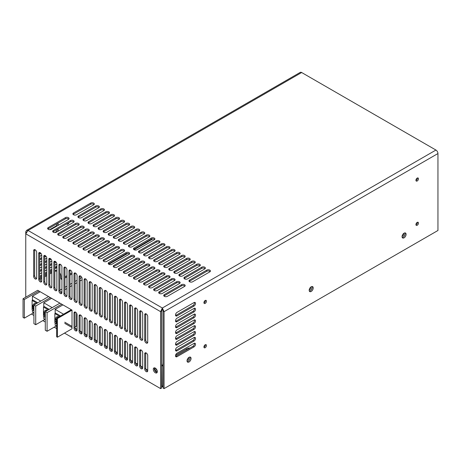 <?xml version="1.0" encoding="UTF-8"?>
<svg xmlns="http://www.w3.org/2000/svg" width="461" height="461" viewBox="0 0 461 461"><rect width="100%" height="100%" fill="white"/><g stroke="black" fill="none" stroke-linecap="round" stroke-linejoin="round"><path stroke-width="0.69" d="M188.774 357.494A1.786 1.031 -60 0 1 187.61 360.185A1.786 1.031 -60 0 1 187.062 360.358M403.807 233.347A1.786 1.031 -60 0 1 402.643 236.038A1.786 1.031 -60 0 1 402.096 236.211M310.927 286.973A1.786 1.031 -60 0 1 309.763 289.664A1.786 1.031 -60 0 1 309.216 289.831M155.484 368.23A1.786 1.031 -120 0 0 155.42 368.258A1.786 1.031 -120 0 0 155.144 369.687A1.786 1.031 -120 0 0 156.314 371.261A1.786 1.031 -120 0 0 157.201 371.353A1.786 1.031 -120 0 0 157.299 371.278M157.149 370.563A1.786 1.031 60 0 1 156.077 368.737M137.632 363.573A1.786 1.031 0 0 0 136.479 363.602M39.709 278.588L41.726 277.424M44.757 275.672L46.774 274.508M49.805 272.756L51.822 271.592M39.911 279.637L41.726 278.588M44.757 276.836L46.774 275.672M49.805 273.926L51.822 272.756M190.001 348.02A11.421 6.592 120 0 0 186.094 349.115L175.601 355.172M163.056 362.415L162.871 365.435L161.627 364.714M161.863 366.017L162.871 365.435L162.871 385.834L161.863 386.416C161.31 387.378 161.31 387.378 161.863 386.416L161.627 365.878M161.955 386.468A2.858 1.648 -120 0 0 163.056 386.658M56.87 270.722A11.421 6.592 120 0 0 54.853 270.526M61.918 278.588A2.858 1.648 -60 0 1 61.088 278.859M72.014 272.756L69.997 273.926M66.966 275.672L64.949 276.836M54.853 271.304A11.421 6.592 -60 0 1 56.87 271.091M59.901 272.906A11.421 6.592 -60 0 1 60.91 276.836L60.91 278.006A2.858 1.648 120 0 0 61.497 279.314A2.858 1.648 120 0 0 61.918 279.441M64.949 278.006L66.966 276.836M69.997 275.09L72.014 273.926M64.753 323.357L72.014 327.546M76.174 329.949L76.935 330.393M81.222 332.865L81.983 333.303M86.27 335.781L87.031 336.219M91.318 338.691L92.079 339.135M96.366 341.607L97.127 342.045M101.414 344.523L102.175 344.961M106.462 347.438L107.223 347.876M111.51 350.348L112.271 350.792M116.558 353.264L117.319 353.702M121.606 356.18L122.367 356.618M126.654 359.096L127.415 359.534M131.702 362.006L132.463 362.45M136.75 364.922L137.511 365.36M141.798 367.838L142.558 368.276M146.846 370.753L147.606 371.191M147.727 370.097L145.78 368.973M142.68 367.181L140.732 366.057M137.632 364.271L135.684 363.141M132.589 361.355L130.636 360.231M127.541 358.439L125.588 357.315M122.493 355.523L120.54 354.4M117.446 352.613L115.492 351.484M112.398 349.697L110.444 348.574M107.35 346.781L105.402 345.658M102.302 343.866L100.354 342.742M97.254 340.956L95.306 339.826M92.206 338.04L90.258 336.916M87.158 335.124L85.21 334M82.11 332.208L80.162 331.084M77.062 329.298L75.114 328.169M72.014 326.382L64.753 322.193M36.056 303.799A4.443 2.564 -120 0 0 34.126 303.724L33.618 304.018A4.443 2.564 60 0 1 35.555 304.087M33.924 306.968L32.351 306.035L32.356 307.47L32.869 308.276A1.199 0.692 -120 0 0 32.875 308.282L33.924 308.882M33.924 305.695A3.014 1.74 -120 0 0 32.869 306.358A1.199 0.692 -120 0 0 32.869 306.358A1.199 0.692 -120 0 0 33.711 307.614A1.199 0.692 -120 0 0 33.889 307.694L32.875 308.282M47.437 310.362A4.443 2.564 -120 0 0 45.501 310.293L44.999 310.587A4.443 2.564 60 0 1 46.93 310.656M45.299 313.538L44.417 313.025A1.199 0.692 -120 0 0 44.25 312.91L44.239 312.904C43.438 312.754 43.438 313.405 44.239 314.863L44.25 314.869A1.199 0.692 -120 0 0 44.417 314.944L45.299 315.451M44.239 312.904L43.778 312.765M45.299 314.437L44.417 314.944M44.417 313.031A1.199 0.692 -120 0 0 45.247 314.281A1.199 0.692 -120 0 0 45.299 314.304M58.812 316.932A4.443 2.564 -120 0 0 56.882 316.863L56.375 317.156A4.443 2.564 60 0 1 58.311 317.226M56.68 320.107L55.96 319.692A1.199 0.692 -120 0 0 55.781 319.565A1.199 0.692 -120 0 0 55.625 319.49L55.245 319.473M56.68 318.833A3.014 1.74 -120 0 0 55.625 319.49C54.888 319.519 54.888 320.165 55.625 321.415A1.199 0.692 -120 0 0 55.781 321.524A1.199 0.692 -120 0 0 55.96 321.605L56.68 322.02M56.68 321.19L55.96 321.605M55.96 319.692A1.199 0.692 -120 0 0 56.68 320.868M40.182 291.738L32.408 296.227L32.408 300.295M40.787 301.068L32.408 296.227M51.557 298.307L43.783 302.796L43.783 306.865M52.168 307.637L43.783 302.796M62.938 304.877L55.164 309.366L55.164 313.434M63.543 314.206L55.164 309.366M33.924 312.956L32.408 312.08L32.408 309.959M37.767 302.808L32.915 300.007L32.103 300.474L32.103 309.786L33.924 310.835M45.299 319.525L43.783 318.649L43.783 316.528M49.148 309.377L44.291 306.577L43.484 307.043L43.484 316.35L45.299 317.399M56.68 326.094L55.164 325.218L55.164 323.098M60.524 315.946L55.672 313.146L54.859 313.607L54.859 322.919L56.68 323.968M75.039 327.022L76.555 326.146L76.555 313.186M57.377 337.222L57.377 318.568L56.68 318.165L56.68 336.818L57.377 337.222L72.014 328.768L72.014 310.12L37.687 290.303L23.05 298.751L24.329 299.494L24.329 318.142L33.618 312.783M56.375 325.921L47.085 331.28L45.299 330.249L45.299 311.596L47.085 312.627L47.085 331.28M44.999 319.352L35.71 324.711L33.924 323.68L33.924 305.032L35.71 306.064L35.71 324.711M23.05 298.751L23.05 317.404L24.329 318.142M59.717 316.413L54.859 313.607M48.342 309.844L43.484 307.043M36.961 303.275L32.103 300.474M57.377 318.568L72.014 310.12M38.972 291.041L24.329 299.494M48.561 296.579L33.924 305.032M50.347 297.61L35.71 306.064M59.942 303.148L45.299 311.596M61.728 304.179L47.085 312.627M71.317 309.717L56.68 318.165M35.163 278.934A2.144 1.239 -120 0 0 36.235 279.043A2.144 1.239 -120 0 0 36.678 278.058L36.678 252.415A2.144 1.239 -120 0 0 35.745 250.26A2.144 1.239 -120 0 0 34.097 249.683A2.144 1.239 -120 0 0 33.653 250.663L33.653 276.312A2.144 1.239 -120 0 0 35.163 278.934M36.615 278.53A2.144 1.239 60 0 1 36.177 278.352A2.144 1.239 60 0 1 34.661 275.73L34.661 250.081A2.144 1.239 60 0 1 34.725 249.614M40.211 281.85A2.144 1.239 -120 0 0 41.283 281.953A2.144 1.239 -120 0 0 41.726 280.974L41.726 255.331A2.144 1.239 -120 0 0 40.793 253.175A2.144 1.239 -120 0 0 39.139 252.599A2.144 1.239 -120 0 0 38.701 253.579L38.701 279.228A2.144 1.239 -120 0 0 40.211 281.85M41.663 281.446A2.144 1.239 60 0 1 41.219 281.268A2.144 1.239 60 0 1 39.709 278.646L39.709 252.997A2.144 1.239 60 0 1 39.773 252.524M155.299 368.114A2.858 1.648 -120 0 0 153.876 367.97A2.858 1.648 -120 0 0 153.438 370.258A2.858 1.648 -120 0 0 155.299 372.776A2.858 1.648 -120 0 0 156.728 372.914A2.858 1.648 -120 0 0 157.166 370.627A2.858 1.648 -120 0 0 155.299 368.114M157.143 372.465A2.858 1.648 60 0 1 156.314 372.194A2.858 1.648 60 0 1 154.47 367.838M75.546 302.249A2.144 1.239 -120 0 0 76.618 302.353A2.144 1.239 -120 0 0 77.062 301.373L77.062 275.73A2.144 1.239 -120 0 0 76.128 273.575A2.144 1.239 -120 0 0 74.475 272.998A2.144 1.239 -120 0 0 74.031 273.978L74.031 299.627A2.144 1.239 -120 0 0 75.546 302.249M76.999 301.846A2.144 1.239 60 0 1 76.555 301.667A2.144 1.239 60 0 1 75.039 299.045L75.039 273.396A2.144 1.239 60 0 1 75.108 272.929M80.594 305.165A2.144 1.239 -120 0 0 81.666 305.268A2.144 1.239 -120 0 0 82.11 304.289L82.11 278.64A2.144 1.239 -120 0 0 81.176 276.485A2.144 1.239 -120 0 0 79.523 275.914A2.144 1.239 -120 0 0 79.079 276.894L79.079 302.543A2.144 1.239 -120 0 0 80.594 305.165M82.046 304.761A2.144 1.239 60 0 1 81.603 304.583A2.144 1.239 60 0 1 80.087 301.955L80.087 276.312A2.144 1.239 60 0 1 80.156 275.839M85.642 308.075A2.144 1.239 -120 0 0 86.714 308.184A2.144 1.239 -120 0 0 87.158 307.205L87.158 281.556A2.144 1.239 -120 0 0 86.224 279.401A2.144 1.239 -120 0 0 84.57 278.83A2.144 1.239 -120 0 0 84.127 279.81L84.127 305.453A2.144 1.239 -120 0 0 85.642 308.075M87.089 307.671A2.144 1.239 60 0 1 86.651 307.493A2.144 1.239 60 0 1 85.135 304.871L85.135 279.228A2.144 1.239 60 0 1 85.204 278.755M45.259 284.765A2.144 1.239 -120 0 0 46.331 284.869A2.144 1.239 -120 0 0 46.774 283.89L46.774 258.241A2.144 1.239 -120 0 0 45.841 256.086A2.144 1.239 -120 0 0 44.187 255.515A2.144 1.239 -120 0 0 43.743 256.495L43.743 282.138A2.144 1.239 -120 0 0 45.259 284.765M46.711 284.356A2.144 1.239 60 0 1 46.267 284.178A2.144 1.239 60 0 1 44.757 281.556L44.757 255.913A2.144 1.239 60 0 1 44.821 255.44M50.307 287.676A2.144 1.239 -120 0 0 51.378 287.785A2.144 1.239 -120 0 0 51.822 286.805L51.822 261.156A2.144 1.239 -120 0 0 50.889 259.001A2.144 1.239 -120 0 0 49.235 258.425A2.144 1.239 -120 0 0 48.791 259.41L48.791 285.054A2.144 1.239 -120 0 0 50.307 287.676M51.759 287.272A2.144 1.239 60 0 1 51.315 287.094A2.144 1.239 60 0 1 49.805 284.472L49.805 258.823A2.144 1.239 60 0 1 49.869 258.356M55.355 290.591A2.144 1.239 -120 0 0 56.426 290.695A2.144 1.239 -120 0 0 56.87 289.715L56.87 264.072A2.144 1.239 -120 0 0 55.937 261.917A2.144 1.239 -120 0 0 54.283 261.341A2.144 1.239 -120 0 0 53.839 262.321L53.839 287.969A2.144 1.239 -120 0 0 55.355 290.591M56.807 290.188A2.144 1.239 60 0 1 56.363 290.009A2.144 1.239 60 0 1 54.853 287.387L54.853 261.739A2.144 1.239 60 0 1 54.917 261.272M60.403 293.507A2.144 1.239 -120 0 0 61.474 293.611A2.144 1.239 -120 0 0 61.918 292.631L61.918 266.988A2.144 1.239 -120 0 0 60.985 264.833A2.144 1.239 -120 0 0 59.331 264.257A2.144 1.239 -120 0 0 58.887 265.236L58.887 290.885A2.144 1.239 -120 0 0 60.403 293.507M61.855 293.104A2.144 1.239 60 0 1 61.411 292.925A2.144 1.239 60 0 1 59.901 290.297L59.901 264.654A2.144 1.239 60 0 1 59.965 264.182M65.45 296.423A2.144 1.239 -120 0 0 66.522 296.527A2.144 1.239 -120 0 0 66.966 295.547L66.966 269.898A2.144 1.239 -120 0 0 66.032 267.743A2.144 1.239 -120 0 0 64.379 267.173A2.144 1.239 -120 0 0 63.935 268.152L63.935 293.795A2.144 1.239 -120 0 0 65.45 296.423M66.903 296.014A2.144 1.239 60 0 1 66.459 295.835A2.144 1.239 60 0 1 64.949 293.213L64.949 267.57A2.144 1.239 60 0 1 65.013 267.098M70.498 299.333A2.144 1.239 -120 0 0 71.57 299.443A2.144 1.239 -120 0 0 72.014 298.463L72.014 272.814A2.144 1.239 -120 0 0 71.08 270.659A2.144 1.239 -120 0 0 69.427 270.083A2.144 1.239 -120 0 0 68.983 271.068L68.983 296.711A2.144 1.239 -120 0 0 70.498 299.333M71.951 298.93A2.144 1.239 60 0 1 71.507 298.751A2.144 1.239 60 0 1 69.997 296.129L69.997 270.48A2.144 1.239 60 0 1 70.06 270.013M115.93 325.564A2.144 1.239 -120 0 0 117.002 325.668A2.144 1.239 -120 0 0 117.446 324.688L117.446 299.045A2.144 1.239 -120 0 0 116.506 296.89A2.144 1.239 -120 0 0 114.858 296.314A2.144 1.239 -120 0 0 114.414 297.293L114.414 322.942A2.144 1.239 -120 0 0 115.93 325.564M117.376 325.161A2.144 1.239 60 0 1 116.938 324.982A2.144 1.239 60 0 1 115.423 322.36L115.423 296.711A2.144 1.239 60 0 1 115.492 296.239M120.978 328.48A2.144 1.239 -120 0 0 122.05 328.584A2.144 1.239 -120 0 0 122.493 327.604L122.493 301.955A2.144 1.239 -120 0 0 121.554 299.8A2.144 1.239 -120 0 0 119.906 299.229A2.144 1.239 -120 0 0 119.462 300.209L119.462 325.852A2.144 1.239 -120 0 0 120.978 328.48M122.424 328.071A2.144 1.239 60 0 1 121.986 327.892A2.144 1.239 60 0 1 120.471 325.27L120.471 299.627A2.144 1.239 60 0 1 120.54 299.154M126.026 331.39A2.144 1.239 -120 0 0 127.098 331.499A2.144 1.239 -120 0 0 127.541 330.52L127.541 304.871A2.144 1.239 -120 0 0 126.602 302.716A2.144 1.239 -120 0 0 124.954 302.145A2.144 1.239 -120 0 0 124.51 303.125L124.51 328.768A2.144 1.239 -120 0 0 126.026 331.39M127.472 330.986A2.144 1.239 60 0 1 127.034 330.808A2.144 1.239 60 0 1 125.519 328.186L125.519 302.543A2.144 1.239 60 0 1 125.582 302.07M131.074 334.306A2.144 1.239 -120 0 0 132.146 334.415A2.144 1.239 -120 0 0 132.589 333.43L132.589 307.787A2.144 1.239 -120 0 0 131.65 305.631A2.144 1.239 -120 0 0 130.002 305.055A2.144 1.239 -120 0 0 129.558 306.035L129.558 331.684A2.144 1.239 -120 0 0 131.074 334.306M132.52 333.902A2.144 1.239 60 0 1 132.082 333.724A2.144 1.239 60 0 1 130.567 331.102L130.567 305.453A2.144 1.239 60 0 1 130.63 304.986M136.122 337.222A2.144 1.239 -120 0 0 137.194 337.325A2.144 1.239 -120 0 0 137.632 336.346L137.632 310.702A2.144 1.239 -120 0 0 136.698 308.547A2.144 1.239 -120 0 0 135.05 307.971A2.144 1.239 -120 0 0 134.606 308.951L134.606 334.6A2.144 1.239 -120 0 0 136.122 337.222M137.568 336.818A2.144 1.239 60 0 1 137.13 336.639A2.144 1.239 60 0 1 135.615 334.018L135.615 308.369A2.144 1.239 60 0 1 135.678 307.896M141.17 340.137A2.144 1.239 -120 0 0 142.236 340.241A2.144 1.239 -120 0 0 142.68 339.261L142.68 313.613A2.144 1.239 -120 0 0 141.746 311.457A2.144 1.239 -120 0 0 140.098 310.887A2.144 1.239 -120 0 0 139.654 311.867L139.654 337.51A2.144 1.239 -120 0 0 141.17 340.137M142.616 339.728A2.144 1.239 60 0 1 142.178 339.55A2.144 1.239 60 0 1 140.663 336.928L140.663 311.284A2.144 1.239 60 0 1 140.726 310.812M146.218 343.047A2.144 1.239 -120 0 0 147.284 343.157A2.144 1.239 -120 0 0 147.727 342.177L147.727 316.528A2.144 1.239 -120 0 0 146.794 314.373A2.144 1.239 -120 0 0 145.146 313.797A2.144 1.239 -120 0 0 144.702 314.782L144.702 340.425A2.144 1.239 -120 0 0 146.218 343.047M147.664 342.644A2.144 1.239 60 0 1 147.226 342.465A2.144 1.239 60 0 1 145.711 339.843L145.711 314.195A2.144 1.239 60 0 1 145.774 313.728M90.69 310.991A2.144 1.239 -120 0 0 91.762 311.1A2.144 1.239 -120 0 0 92.206 310.115L92.206 284.472A2.144 1.239 -120 0 0 91.272 282.316A2.144 1.239 -120 0 0 89.618 281.74A2.144 1.239 -120 0 0 89.175 282.726L89.175 308.369A2.144 1.239 -120 0 0 90.69 310.991M92.137 310.587A2.144 1.239 60 0 1 91.699 310.409A2.144 1.239 60 0 1 90.183 307.787L90.183 282.138A2.144 1.239 60 0 1 90.252 281.671M95.738 313.906A2.144 1.239 -120 0 0 96.81 314.01A2.144 1.239 -120 0 0 97.254 313.031L97.254 287.387A2.144 1.239 -120 0 0 96.32 285.232A2.144 1.239 -120 0 0 94.666 284.656A2.144 1.239 -120 0 0 94.223 285.636L94.223 311.284A2.144 1.239 -120 0 0 95.738 313.906M97.185 313.503A2.144 1.239 60 0 1 96.747 313.324A2.144 1.239 60 0 1 95.231 310.702L95.231 285.054A2.144 1.239 60 0 1 95.3 284.587M100.786 316.822A2.144 1.239 -120 0 0 101.858 316.926A2.144 1.239 -120 0 0 102.302 315.946L102.302 290.297A2.144 1.239 -120 0 0 101.362 288.142A2.144 1.239 -120 0 0 99.714 287.572A2.144 1.239 -120 0 0 99.271 288.551L99.271 314.2A2.144 1.239 -120 0 0 100.786 316.822M102.233 316.419A2.144 1.239 60 0 1 101.795 316.24A2.144 1.239 60 0 1 100.279 313.613L100.279 287.969A2.144 1.239 60 0 1 100.348 287.497M105.834 319.732A2.144 1.239 -120 0 0 106.906 319.842A2.144 1.239 -120 0 0 107.35 318.862L107.35 293.213A2.144 1.239 -120 0 0 106.41 291.058A2.144 1.239 -120 0 0 104.762 290.488A2.144 1.239 -120 0 0 104.319 291.467L104.319 317.11A2.144 1.239 -120 0 0 105.834 319.732M107.28 319.329A2.144 1.239 60 0 1 106.843 319.15A2.144 1.239 60 0 1 105.327 316.528L105.327 290.885A2.144 1.239 60 0 1 105.396 290.413M110.882 322.648A2.144 1.239 -120 0 0 111.954 322.758A2.144 1.239 -120 0 0 112.398 321.772L112.398 296.129A2.144 1.239 -120 0 0 111.458 293.974A2.144 1.239 -120 0 0 109.81 293.398A2.144 1.239 -120 0 0 109.366 294.377L109.366 320.026A2.144 1.239 -120 0 0 110.882 322.648M112.328 322.245A2.144 1.239 60 0 1 111.89 322.066A2.144 1.239 60 0 1 110.375 319.444L110.375 293.795A2.144 1.239 60 0 1 110.444 293.329M115.93 354.123A2.144 1.239 -120 0 0 117.002 354.232A2.144 1.239 -120 0 0 117.446 353.247L117.446 338.097A2.144 1.239 -120 0 0 116.506 335.942A2.144 1.239 -120 0 0 114.858 335.366A2.144 1.239 -120 0 0 114.414 336.346L114.414 351.501A2.144 1.239 -120 0 0 115.93 354.123M117.376 353.72A2.144 1.239 60 0 1 116.938 353.541A2.144 1.239 60 0 1 115.423 350.919L115.423 335.764A2.144 1.239 60 0 1 115.492 335.291M120.978 357.039A2.144 1.239 -120 0 0 122.05 357.142A2.144 1.239 -120 0 0 122.493 356.163L122.493 341.007A2.144 1.239 -120 0 0 121.554 338.852A2.144 1.239 -120 0 0 119.906 338.282A2.144 1.239 -120 0 0 119.462 339.261L119.462 354.417A2.144 1.239 -120 0 0 120.978 357.039M122.424 356.635A2.144 1.239 60 0 1 121.986 356.457A2.144 1.239 60 0 1 120.471 353.835L120.471 338.679A2.144 1.239 60 0 1 120.54 338.207M126.026 359.955A2.144 1.239 -120 0 0 127.098 360.058A2.144 1.239 -120 0 0 127.541 359.079L127.541 343.923A2.144 1.239 -120 0 0 126.602 341.768A2.144 1.239 -120 0 0 124.954 341.192A2.144 1.239 -120 0 0 124.51 342.177L124.51 357.327A2.144 1.239 -120 0 0 126.026 359.955M127.472 359.545A2.144 1.239 60 0 1 127.034 359.373A2.144 1.239 60 0 1 125.519 356.745L125.519 341.589A2.144 1.239 60 0 1 125.582 341.123M131.074 362.865A2.144 1.239 -120 0 0 132.146 362.974A2.144 1.239 -120 0 0 132.589 361.994L132.589 346.839A2.144 1.239 -120 0 0 131.65 344.684A2.144 1.239 -120 0 0 130.002 344.108A2.144 1.239 -120 0 0 129.558 345.087L129.558 360.243A2.144 1.239 -120 0 0 131.074 362.865M132.52 362.461A2.144 1.239 60 0 1 132.082 362.283A2.144 1.239 60 0 1 130.567 359.661L130.567 344.505A2.144 1.239 60 0 1 130.63 344.039M136.122 365.78A2.144 1.239 -120 0 0 137.194 365.89A2.144 1.239 -120 0 0 137.632 364.905L137.632 349.755A2.144 1.239 -120 0 0 136.698 347.6A2.144 1.239 -120 0 0 135.05 347.024A2.144 1.239 -120 0 0 134.606 348.003L134.606 363.159A2.144 1.239 -120 0 0 136.122 365.78M137.568 365.377A2.144 1.239 60 0 1 137.13 365.198A2.144 1.239 60 0 1 135.615 362.577L135.615 347.421A2.144 1.239 60 0 1 135.678 346.949M141.17 368.696A2.144 1.239 -120 0 0 142.236 368.8A2.144 1.239 -120 0 0 142.68 367.82L142.68 352.665A2.144 1.239 -120 0 0 141.746 350.51A2.144 1.239 -120 0 0 140.098 349.939A2.144 1.239 -120 0 0 139.654 350.919L139.654 366.074A2.144 1.239 -120 0 0 141.17 368.696M142.616 368.293A2.144 1.239 60 0 1 142.178 368.114A2.144 1.239 60 0 1 140.663 365.492L140.663 350.337A2.144 1.239 60 0 1 140.726 349.864M146.218 371.612A2.144 1.239 -120 0 0 147.284 371.716A2.144 1.239 -120 0 0 147.727 370.736L147.727 355.581A2.144 1.239 -120 0 0 146.794 353.426A2.144 1.239 -120 0 0 145.146 352.849A2.144 1.239 -120 0 0 144.702 353.835L144.702 368.984A2.144 1.239 -120 0 0 146.218 371.612M147.664 371.203A2.144 1.239 60 0 1 147.226 371.024A2.144 1.239 60 0 1 145.711 368.402L145.711 353.247A2.144 1.239 60 0 1 145.774 352.78M75.546 330.808A2.144 1.239 -120 0 0 76.618 330.917A2.144 1.239 -120 0 0 77.062 329.938L77.062 314.782A2.144 1.239 -120 0 0 76.128 312.627A2.144 1.239 -120 0 0 74.475 312.051A2.144 1.239 -120 0 0 74.031 313.031L74.031 328.186A2.144 1.239 -120 0 0 75.546 330.808M76.999 330.404A2.144 1.239 60 0 1 76.555 330.226A2.144 1.239 60 0 1 75.039 327.604L75.039 312.449A2.144 1.239 60 0 1 75.108 311.982M80.594 333.724A2.144 1.239 -120 0 0 81.666 333.827A2.144 1.239 -120 0 0 82.11 332.848L82.11 317.692A2.144 1.239 -120 0 0 81.176 315.537A2.144 1.239 -120 0 0 79.523 314.967A2.144 1.239 -120 0 0 79.079 315.946L79.079 331.102A2.144 1.239 -120 0 0 80.594 333.724M82.046 333.32A2.144 1.239 60 0 1 81.603 333.142A2.144 1.239 60 0 1 80.087 330.52L80.087 315.364A2.144 1.239 60 0 1 80.156 314.892M85.642 336.639A2.144 1.239 -120 0 0 86.714 336.743A2.144 1.239 -120 0 0 87.158 335.764L87.158 320.608A2.144 1.239 -120 0 0 86.224 318.453A2.144 1.239 -120 0 0 84.57 317.883A2.144 1.239 -120 0 0 84.127 318.862L84.127 334.018A2.144 1.239 -120 0 0 85.642 336.639M87.089 336.236A2.144 1.239 60 0 1 86.651 336.057A2.144 1.239 60 0 1 85.135 333.43L85.135 318.28A2.144 1.239 60 0 1 85.204 317.808M90.69 339.555A2.144 1.239 -120 0 0 91.762 339.659A2.144 1.239 -120 0 0 92.206 338.679L92.206 323.524A2.144 1.239 -120 0 0 91.272 321.369A2.144 1.239 -120 0 0 89.618 320.793A2.144 1.239 -120 0 0 89.175 321.772L89.175 336.928A2.144 1.239 -120 0 0 90.69 339.555M92.137 339.146A2.144 1.239 60 0 1 91.699 338.968A2.144 1.239 60 0 1 90.183 336.346L90.183 321.19A2.144 1.239 60 0 1 90.252 320.723M95.738 342.465A2.144 1.239 -120 0 0 96.81 342.575A2.144 1.239 -120 0 0 97.254 341.595L97.254 326.44A2.144 1.239 -120 0 0 96.32 324.285A2.144 1.239 -120 0 0 94.666 323.708A2.144 1.239 -120 0 0 94.223 324.688L94.223 339.843A2.144 1.239 -120 0 0 95.738 342.465M97.185 342.062A2.144 1.239 60 0 1 96.747 341.883A2.144 1.239 60 0 1 95.231 339.261L95.231 324.106A2.144 1.239 60 0 1 95.3 323.639M100.786 345.381A2.144 1.239 -120 0 0 101.858 345.485A2.144 1.239 -120 0 0 102.302 344.505L102.302 329.35A2.144 1.239 -120 0 0 101.362 327.195A2.144 1.239 -120 0 0 99.714 326.624A2.144 1.239 -120 0 0 99.271 327.604L99.271 342.759A2.144 1.239 -120 0 0 100.786 345.381M102.233 344.978A2.144 1.239 60 0 1 101.795 344.799A2.144 1.239 60 0 1 100.279 342.177L100.279 327.022A2.144 1.239 60 0 1 100.348 326.549M105.834 348.297A2.144 1.239 -120 0 0 106.906 348.401A2.144 1.239 -120 0 0 107.35 347.421L107.35 332.266A2.144 1.239 -120 0 0 106.41 330.111A2.144 1.239 -120 0 0 104.762 329.54A2.144 1.239 -120 0 0 104.319 330.52L104.319 345.675A2.144 1.239 -120 0 0 105.834 348.297M107.28 347.894A2.144 1.239 60 0 1 106.843 347.715A2.144 1.239 60 0 1 105.327 345.087L105.327 329.938A2.144 1.239 60 0 1 105.396 329.465M110.882 351.207A2.144 1.239 -120 0 0 111.954 351.317A2.144 1.239 -120 0 0 112.398 350.337L112.398 335.182A2.144 1.239 -120 0 0 111.458 333.026A2.144 1.239 -120 0 0 109.81 332.45A2.144 1.239 -120 0 0 109.366 333.43L109.366 348.585A2.144 1.239 -120 0 0 110.882 351.207M112.328 350.804A2.144 1.239 60 0 1 111.89 350.625A2.144 1.239 60 0 1 110.375 348.003L110.375 332.848A2.144 1.239 60 0 1 110.444 332.381M404.908 232.897A2.858 1.648 -60 0 1 403.07 237.248A2.858 1.648 -60 0 1 402.24 237.519M404.078 233.168A2.858 1.648 -60 0 1 405.507 233.024A2.858 1.648 -60 0 1 405.945 235.312A2.858 1.648 -60 0 1 404.078 237.83A2.858 1.648 -60 0 1 402.649 237.974A2.858 1.648 -60 0 1 402.217 235.686A2.858 1.648 -60 0 1 404.078 233.168M312.034 286.517A2.858 1.648 -60 0 1 310.19 290.868A2.858 1.648 -60 0 1 309.36 291.145M311.198 286.788A2.858 1.648 -60 0 1 312.627 286.65A2.858 1.648 -60 0 1 313.065 288.938A2.858 1.648 -60 0 1 311.198 291.456A2.858 1.648 -60 0 1 309.775 291.594A2.858 1.648 -60 0 1 309.337 289.306A2.858 1.648 -60 0 1 311.198 286.788M417.435 222.277A1.786 1.031 -60 0 1 416.197 224.714A1.786 1.031 -60 0 1 415.96 224.824M417.205 222.386A1.786 1.031 -60 0 1 418.098 222.294A1.786 1.031 -60 0 1 418.369 223.729A1.786 1.031 -60 0 1 417.205 225.296A1.786 1.031 -60 0 1 416.312 225.389A1.786 1.031 -60 0 1 416.035 223.96A1.786 1.031 -60 0 1 417.205 222.386M417.435 177.981A1.786 1.031 -60 0 1 416.197 180.418A1.786 1.031 -60 0 1 415.96 180.528M417.205 178.084A1.786 1.031 -60 0 1 418.098 177.998A1.786 1.031 -60 0 1 418.369 179.427A1.786 1.031 -60 0 1 417.205 181A1.786 1.031 -60 0 1 416.312 181.087A1.786 1.031 -60 0 1 416.035 179.657A1.786 1.031 -60 0 1 417.205 178.084M69.064 222.554A1.786 1.031 -60 0 1 67.9 224.132A1.786 1.031 -60 0 1 67.006 224.219A1.786 1.031 -60 0 1 66.73 223.902M205.427 300.376A1.786 1.031 -60 0 1 204.188 302.819A1.786 1.031 -60 0 1 203.958 302.929M205.197 300.486A1.786 1.031 -60 0 1 206.09 300.399A1.786 1.031 -60 0 1 206.361 301.828A1.786 1.031 -60 0 1 205.197 303.401A1.786 1.031 -60 0 1 204.304 303.488A1.786 1.031 -60 0 1 204.033 302.059A1.786 1.031 -60 0 1 205.197 300.486M205.427 344.678A1.786 1.031 -60 0 1 204.188 347.116A1.786 1.031 -60 0 1 203.958 347.225M205.197 344.788A1.786 1.031 -60 0 1 206.09 344.695A1.786 1.031 -60 0 1 206.361 346.125A1.786 1.031 -60 0 1 205.197 347.698A1.786 1.031 -60 0 1 204.304 347.79A1.786 1.031 -60 0 1 204.033 346.361A1.786 1.031 -60 0 1 205.197 344.788M189.874 357.045A2.858 1.648 -60 0 1 188.036 361.395A2.858 1.648 -60 0 1 187.206 361.672M189.045 357.315A2.858 1.648 -60 0 1 190.474 357.177A2.858 1.648 -60 0 1 190.912 359.465A2.858 1.648 -60 0 1 189.045 361.977A2.858 1.648 -60 0 1 187.615 362.121A2.858 1.648 -60 0 1 187.178 359.834A2.858 1.648 -60 0 1 189.045 357.315M118.932 270.117A2.144 1.239 0 0 0 121.958 270.117L139.124 260.211A2.144 1.239 0 0 0 139.746 259.336A2.144 1.239 0 0 0 138.427 258.195A2.144 1.239 0 0 0 136.093 258.46L118.932 268.371A2.144 1.239 0 0 0 118.304 269.247A2.144 1.239 0 0 0 118.932 270.117M108.836 235.15A2.144 1.239 0 0 0 111.862 235.15L129.028 225.239A2.144 1.239 0 0 0 129.656 224.363A2.144 1.239 0 0 0 128.331 223.222A2.144 1.239 0 0 0 125.997 223.493L108.836 233.399A2.144 1.239 0 0 0 108.208 234.274A2.144 1.239 0 0 0 108.836 235.15M103.788 232.235A2.144 1.239 0 0 0 106.814 232.235L123.98 222.323A2.144 1.239 0 0 0 124.608 221.453A2.144 1.239 0 0 0 123.283 220.306A2.144 1.239 0 0 0 120.949 220.577L103.788 230.483A2.144 1.239 0 0 0 103.16 231.359A2.144 1.239 0 0 0 103.788 232.235M98.74 229.319A2.144 1.239 0 0 0 101.766 229.319L118.932 219.413A2.144 1.239 0 0 0 119.56 218.537A2.144 1.239 0 0 0 118.235 217.396A2.144 1.239 0 0 0 115.901 217.661L98.74 227.573A2.144 1.239 0 0 0 98.112 228.443A2.144 1.239 0 0 0 98.74 229.319M93.692 226.403A2.144 1.239 0 0 0 96.718 226.403L113.884 216.497A2.144 1.239 0 0 0 114.512 215.621A2.144 1.239 0 0 0 113.187 214.48A2.144 1.239 0 0 0 110.853 214.745L93.692 224.657A2.144 1.239 0 0 0 93.064 225.533A2.144 1.239 0 0 0 93.692 226.403M88.645 223.493A2.144 1.239 0 0 0 91.676 223.493L108.836 213.581A2.144 1.239 0 0 0 109.464 212.705A2.144 1.239 0 0 0 108.139 211.564A2.144 1.239 0 0 0 105.805 211.835L88.645 221.741A2.144 1.239 0 0 0 88.016 222.617A2.144 1.239 0 0 0 88.645 223.493M83.597 220.577A2.144 1.239 0 0 0 86.628 220.577L103.788 210.665A2.144 1.239 0 0 0 104.416 209.795A2.144 1.239 0 0 0 103.091 208.649A2.144 1.239 0 0 0 100.757 208.919L83.597 218.825A2.144 1.239 0 0 0 82.968 219.701A2.144 1.239 0 0 0 83.597 220.577M78.549 217.661A2.144 1.239 0 0 0 81.58 217.661L98.74 207.755A2.144 1.239 0 0 0 99.369 206.88A2.144 1.239 0 0 0 98.043 205.739A2.144 1.239 0 0 0 95.709 206.004L78.549 215.915A2.144 1.239 0 0 0 77.921 216.785A2.144 1.239 0 0 0 78.549 217.661M73.501 214.745A2.144 1.239 0 0 0 76.532 214.745L93.692 204.84A2.144 1.239 0 0 0 94.321 203.964A2.144 1.239 0 0 0 92.995 202.823A2.144 1.239 0 0 0 90.661 203.088L73.501 212.999A2.144 1.239 0 0 0 72.873 213.875A2.144 1.239 0 0 0 73.501 214.745M149.22 258.46A2.144 1.239 0 0 0 152.245 258.46L169.406 248.554A2.144 1.239 0 0 0 170.034 247.678A2.144 1.239 0 0 0 168.714 246.537A2.144 1.239 0 0 0 166.381 246.802L149.22 256.714A2.144 1.239 0 0 0 148.592 257.59A2.144 1.239 0 0 0 149.22 258.46M144.172 255.55A2.144 1.239 0 0 0 147.197 255.55L164.358 245.638A2.144 1.239 0 0 0 164.986 244.762A2.144 1.239 0 0 0 163.667 243.621A2.144 1.239 0 0 0 161.333 243.892L144.172 253.798A2.144 1.239 0 0 0 143.544 254.674A2.144 1.239 0 0 0 144.172 255.55M139.124 252.634A2.144 1.239 0 0 0 142.149 252.634L159.316 242.722A2.144 1.239 0 0 0 159.938 241.852A2.144 1.239 0 0 0 158.619 240.705A2.144 1.239 0 0 0 156.285 240.976L139.124 250.888A2.144 1.239 0 0 0 138.496 251.758A2.144 1.239 0 0 0 139.124 252.634M134.076 249.718A2.144 1.239 0 0 0 137.101 249.718L154.268 239.812A2.144 1.239 0 0 0 154.89 238.936A2.144 1.239 0 0 0 153.571 237.795A2.144 1.239 0 0 0 151.237 238.06L134.076 247.972A2.144 1.239 0 0 0 133.448 248.842A2.144 1.239 0 0 0 134.076 249.718M129.028 246.802A2.144 1.239 0 0 0 132.053 246.802L149.22 236.896A2.144 1.239 0 0 0 149.842 236.02A2.144 1.239 0 0 0 148.523 234.88A2.144 1.239 0 0 0 146.189 235.15L129.028 245.056A2.144 1.239 0 0 0 128.4 245.932A2.144 1.239 0 0 0 129.028 246.802M123.98 243.892A2.144 1.239 0 0 0 127.006 243.892L144.172 233.981A2.144 1.239 0 0 0 144.794 233.11A2.144 1.239 0 0 0 143.475 231.964A2.144 1.239 0 0 0 141.141 232.235L123.98 242.14A2.144 1.239 0 0 0 123.352 243.016A2.144 1.239 0 0 0 123.98 243.892M118.932 240.976A2.144 1.239 0 0 0 121.958 240.976L139.124 231.07A2.144 1.239 0 0 0 139.746 230.195A2.144 1.239 0 0 0 138.427 229.054A2.144 1.239 0 0 0 136.093 229.319L118.932 239.23A2.144 1.239 0 0 0 118.304 240.1A2.144 1.239 0 0 0 118.932 240.976M113.884 238.06A2.144 1.239 0 0 0 116.91 238.06L134.076 228.155A2.144 1.239 0 0 0 134.704 227.279A2.144 1.239 0 0 0 133.379 226.138A2.144 1.239 0 0 0 131.045 226.403L113.884 236.314A2.144 1.239 0 0 0 113.256 237.19A2.144 1.239 0 0 0 113.884 238.06M189.598 281.775A2.144 1.239 0 0 0 192.629 281.775L209.79 271.869A2.144 1.239 0 0 0 210.418 270.993A2.144 1.239 0 0 0 209.098 269.852A2.144 1.239 0 0 0 206.764 270.117L189.598 280.029A2.144 1.239 0 0 0 188.97 280.905A2.144 1.239 0 0 0 189.598 281.775M184.55 278.865A2.144 1.239 0 0 0 187.581 278.865L204.742 268.953A2.144 1.239 0 0 0 205.37 268.077A2.144 1.239 0 0 0 204.05 266.936A2.144 1.239 0 0 0 201.716 267.207L184.55 277.113A2.144 1.239 0 0 0 183.927 277.989A2.144 1.239 0 0 0 184.55 278.865M179.502 275.949A2.144 1.239 0 0 0 182.533 275.949L199.694 266.037A2.144 1.239 0 0 0 200.322 265.167A2.144 1.239 0 0 0 199.002 264.02A2.144 1.239 0 0 0 196.668 264.291L179.502 274.197A2.144 1.239 0 0 0 178.88 275.073A2.144 1.239 0 0 0 179.502 275.949M174.454 273.033A2.144 1.239 0 0 0 177.485 273.033L194.646 263.127A2.144 1.239 0 0 0 195.274 262.251A2.144 1.239 0 0 0 193.954 261.11A2.144 1.239 0 0 0 191.62 261.375L174.454 271.287A2.144 1.239 0 0 0 173.832 272.157A2.144 1.239 0 0 0 174.454 273.033M169.406 270.117A2.144 1.239 0 0 0 172.437 270.117L189.598 260.211A2.144 1.239 0 0 0 190.226 259.336A2.144 1.239 0 0 0 188.906 258.195A2.144 1.239 0 0 0 186.572 258.46L169.406 268.371A2.144 1.239 0 0 0 168.784 269.247A2.144 1.239 0 0 0 169.406 270.117M164.358 267.207A2.144 1.239 0 0 0 167.389 267.207L184.55 257.296A2.144 1.239 0 0 0 185.178 256.42A2.144 1.239 0 0 0 183.858 255.279A2.144 1.239 0 0 0 181.525 255.55L164.358 265.455A2.144 1.239 0 0 0 163.736 266.331A2.144 1.239 0 0 0 164.358 267.207M159.316 264.291A2.144 1.239 0 0 0 162.341 264.291L179.502 254.38A2.144 1.239 0 0 0 180.13 253.51A2.144 1.239 0 0 0 178.81 252.363A2.144 1.239 0 0 0 176.477 252.634L159.316 262.54A2.144 1.239 0 0 0 158.688 263.415A2.144 1.239 0 0 0 159.316 264.291M154.268 261.375A2.144 1.239 0 0 0 157.293 261.375L174.454 251.47A2.144 1.239 0 0 0 175.082 250.594A2.144 1.239 0 0 0 173.762 249.453A2.144 1.239 0 0 0 171.429 249.718L154.268 259.629A2.144 1.239 0 0 0 153.64 260.5A2.144 1.239 0 0 0 154.268 261.375M83.597 249.718A2.144 1.239 0 0 0 86.628 249.718L103.788 239.812A2.144 1.239 0 0 0 104.416 238.936A2.144 1.239 0 0 0 103.091 237.795A2.144 1.239 0 0 0 100.757 238.06L83.597 247.972A2.144 1.239 0 0 0 82.968 248.842A2.144 1.239 0 0 0 83.597 249.718M78.549 246.802A2.144 1.239 0 0 0 81.58 246.802L98.74 236.896A2.144 1.239 0 0 0 99.369 236.02A2.144 1.239 0 0 0 98.043 234.88A2.144 1.239 0 0 0 95.709 235.15L78.549 245.056A2.144 1.239 0 0 0 77.921 245.932A2.144 1.239 0 0 0 78.549 246.802M73.501 243.892A2.144 1.239 0 0 0 76.532 243.892L93.692 233.981A2.144 1.239 0 0 0 94.321 233.11A2.144 1.239 0 0 0 92.995 231.964A2.144 1.239 0 0 0 90.661 232.235L73.501 242.14A2.144 1.239 0 0 0 72.873 243.016A2.144 1.239 0 0 0 73.501 243.892M68.453 240.976A2.144 1.239 0 0 0 71.484 240.976L88.645 231.07A2.144 1.239 0 0 0 89.273 230.195A2.144 1.239 0 0 0 87.947 229.054A2.144 1.239 0 0 0 85.613 229.319L68.453 239.23A2.144 1.239 0 0 0 67.825 240.1A2.144 1.239 0 0 0 68.453 240.976M63.405 238.06A2.144 1.239 0 0 0 66.436 238.06L83.597 228.155A2.144 1.239 0 0 0 84.225 227.279A2.144 1.239 0 0 0 82.899 226.138A2.144 1.239 0 0 0 80.566 226.403L63.405 236.314A2.144 1.239 0 0 0 62.777 237.19A2.144 1.239 0 0 0 63.405 238.06M58.357 235.15A2.144 1.239 0 0 0 61.388 235.15L78.549 225.239A2.144 1.239 0 0 0 79.177 224.363A2.144 1.239 0 0 0 77.851 223.222A2.144 1.239 0 0 0 75.518 223.493L58.357 233.399A2.144 1.239 0 0 0 57.729 234.274A2.144 1.239 0 0 0 58.357 235.15M53.309 232.235A2.144 1.239 0 0 0 56.34 232.235L73.501 222.323A2.144 1.239 0 0 0 74.129 221.453A2.144 1.239 0 0 0 72.803 220.306A2.144 1.239 0 0 0 70.47 220.577L53.309 230.483A2.144 1.239 0 0 0 52.681 231.359A2.144 1.239 0 0 0 53.309 232.235M48.261 229.319A2.144 1.239 0 0 0 51.292 229.319L68.453 219.413A2.144 1.239 0 0 0 69.081 218.537A2.144 1.239 0 0 0 67.755 217.396A2.144 1.239 0 0 0 65.422 217.661L48.261 227.573A2.144 1.239 0 0 0 47.633 228.443A2.144 1.239 0 0 0 48.261 229.319M123.98 273.033A2.144 1.239 0 0 0 127.006 273.033L144.172 263.127A2.144 1.239 0 0 0 144.794 262.251A2.144 1.239 0 0 0 143.475 261.11A2.144 1.239 0 0 0 141.141 261.375L123.98 271.287A2.144 1.239 0 0 0 123.352 272.157A2.144 1.239 0 0 0 123.98 273.033M113.884 267.207A2.144 1.239 0 0 0 116.91 267.207L134.076 257.296A2.144 1.239 0 0 0 134.704 256.42A2.144 1.239 0 0 0 133.379 255.279A2.144 1.239 0 0 0 131.045 255.55L113.884 265.455A2.144 1.239 0 0 0 113.256 266.331A2.144 1.239 0 0 0 113.884 267.207M108.836 264.291A2.144 1.239 0 0 0 111.862 264.291L129.028 254.38A2.144 1.239 0 0 0 129.656 253.51A2.144 1.239 0 0 0 128.331 252.363A2.144 1.239 0 0 0 125.997 252.634L108.836 262.54A2.144 1.239 0 0 0 108.208 263.415A2.144 1.239 0 0 0 108.836 264.291M103.788 261.375A2.144 1.239 0 0 0 106.814 261.375L123.98 251.47A2.144 1.239 0 0 0 124.608 250.594A2.144 1.239 0 0 0 123.283 249.453A2.144 1.239 0 0 0 120.949 249.718L103.788 259.629A2.144 1.239 0 0 0 103.16 260.5A2.144 1.239 0 0 0 103.788 261.375M98.74 258.46A2.144 1.239 0 0 0 101.766 258.46L118.932 248.554A2.144 1.239 0 0 0 119.56 247.678A2.144 1.239 0 0 0 118.235 246.537A2.144 1.239 0 0 0 115.901 246.802L98.74 256.714A2.144 1.239 0 0 0 98.112 257.59A2.144 1.239 0 0 0 98.74 258.46M93.692 255.55A2.144 1.239 0 0 0 96.718 255.55L113.884 245.638A2.144 1.239 0 0 0 114.512 244.762A2.144 1.239 0 0 0 113.187 243.621A2.144 1.239 0 0 0 110.853 243.892L93.692 253.798A2.144 1.239 0 0 0 93.064 254.674A2.144 1.239 0 0 0 93.692 255.55M88.645 252.634A2.144 1.239 0 0 0 91.676 252.634L108.836 242.722A2.144 1.239 0 0 0 109.464 241.852A2.144 1.239 0 0 0 108.139 240.705A2.144 1.239 0 0 0 105.805 240.976L88.645 250.888A2.144 1.239 0 0 0 88.016 251.758A2.144 1.239 0 0 0 88.645 252.634M164.358 296.348A2.144 1.239 0 0 0 167.389 296.348L184.55 286.437A2.144 1.239 0 0 0 185.178 285.566A2.144 1.239 0 0 0 183.858 284.425A2.144 1.239 0 0 0 181.525 284.691L164.358 294.602A2.144 1.239 0 0 0 163.736 295.472A2.144 1.239 0 0 0 164.358 296.348M159.316 293.432A2.144 1.239 0 0 0 162.341 293.432L179.502 283.527A2.144 1.239 0 0 0 180.13 282.651A2.144 1.239 0 0 0 178.81 281.51A2.144 1.239 0 0 0 176.477 281.775L159.316 291.686A2.144 1.239 0 0 0 158.688 292.562A2.144 1.239 0 0 0 159.316 293.432M154.268 290.522A2.144 1.239 0 0 0 157.293 290.522L174.454 280.611A2.144 1.239 0 0 0 175.082 279.735A2.144 1.239 0 0 0 173.762 278.594A2.144 1.239 0 0 0 171.429 278.865L154.268 288.77A2.144 1.239 0 0 0 153.64 289.646A2.144 1.239 0 0 0 154.268 290.522M149.22 287.606A2.144 1.239 0 0 0 152.245 287.606L169.406 277.695A2.144 1.239 0 0 0 170.034 276.825A2.144 1.239 0 0 0 168.714 275.678A2.144 1.239 0 0 0 166.381 275.949L149.22 285.855A2.144 1.239 0 0 0 148.592 286.73A2.144 1.239 0 0 0 149.22 287.606M144.172 284.691A2.144 1.239 0 0 0 147.197 284.691L164.358 274.785A2.144 1.239 0 0 0 164.986 273.909A2.144 1.239 0 0 0 163.667 272.768A2.144 1.239 0 0 0 161.333 273.033L144.172 282.945A2.144 1.239 0 0 0 143.544 283.815A2.144 1.239 0 0 0 144.172 284.691M139.124 281.775A2.144 1.239 0 0 0 142.149 281.775L159.316 271.869A2.144 1.239 0 0 0 159.938 270.993A2.144 1.239 0 0 0 158.619 269.852A2.144 1.239 0 0 0 156.285 270.117L139.124 280.029A2.144 1.239 0 0 0 138.496 280.905A2.144 1.239 0 0 0 139.124 281.775M134.076 278.865A2.144 1.239 0 0 0 137.101 278.865L154.268 268.953A2.144 1.239 0 0 0 154.89 268.077A2.144 1.239 0 0 0 153.571 266.936A2.144 1.239 0 0 0 151.237 267.207L134.076 277.113A2.144 1.239 0 0 0 133.448 277.989A2.144 1.239 0 0 0 134.076 278.865M129.028 275.949A2.144 1.239 0 0 0 132.053 275.949L149.22 266.037A2.144 1.239 0 0 0 149.842 265.167A2.144 1.239 0 0 0 148.523 264.02A2.144 1.239 0 0 0 146.189 264.291L129.028 274.197A2.144 1.239 0 0 0 128.4 275.073A2.144 1.239 0 0 0 129.028 275.949M149.595 265.749A2.144 1.239 0 0 0 146.189 265.455L129.028 275.367A2.144 1.239 0 0 0 128.654 275.655M154.642 268.665A2.144 1.239 0 0 0 151.237 268.371L134.076 278.277A2.144 1.239 0 0 0 133.702 278.571M159.685 271.575A2.144 1.239 0 0 0 156.285 271.287L139.124 281.193A2.144 1.239 0 0 0 138.749 281.487M164.733 274.491A2.144 1.239 0 0 0 161.333 274.197L144.172 284.109A2.144 1.239 0 0 0 143.797 284.397M169.781 277.407A2.144 1.239 0 0 0 166.381 277.113L149.22 287.024A2.144 1.239 0 0 0 148.845 287.312M174.828 280.317A2.144 1.239 0 0 0 171.429 280.029L154.268 289.934A2.144 1.239 0 0 0 153.893 290.228M179.876 283.233A2.144 1.239 0 0 0 176.477 282.945L159.316 292.85A2.144 1.239 0 0 0 158.941 293.144M184.924 286.148A2.144 1.239 0 0 0 181.525 285.855L164.358 295.766A2.144 1.239 0 0 0 163.989 296.054M109.211 242.434A2.144 1.239 0 0 0 105.805 242.14L88.645 252.052A2.144 1.239 0 0 0 88.27 252.34M114.259 245.35A2.144 1.239 0 0 0 110.853 245.056L93.692 254.968A2.144 1.239 0 0 0 93.318 255.256M119.307 248.26A2.144 1.239 0 0 0 115.901 247.972L98.74 257.878A2.144 1.239 0 0 0 98.366 258.172M124.355 251.176A2.144 1.239 0 0 0 120.949 250.888L103.788 260.793A2.144 1.239 0 0 0 103.414 261.087M129.403 254.092A2.144 1.239 0 0 0 125.997 253.798L108.836 263.709A2.144 1.239 0 0 0 108.462 263.997M134.451 257.007A2.144 1.239 0 0 0 131.045 256.714L113.884 266.619A2.144 1.239 0 0 0 113.51 266.913M144.547 262.833A2.144 1.239 0 0 0 141.141 262.54L123.98 272.451A2.144 1.239 0 0 0 123.606 272.745M68.827 219.119A2.144 1.239 0 0 0 65.422 218.825L48.261 228.737A2.144 1.239 0 0 0 47.886 229.025M73.875 222.035A2.144 1.239 0 0 0 70.47 221.741L53.309 231.653A2.144 1.239 0 0 0 52.934 231.941M78.923 224.945A2.144 1.239 0 0 0 75.518 224.657L58.357 234.563A2.144 1.239 0 0 0 57.982 234.856M83.971 227.861A2.144 1.239 0 0 0 80.566 227.573L63.405 237.478A2.144 1.239 0 0 0 63.03 237.772M89.019 230.777A2.144 1.239 0 0 0 85.613 230.483L68.453 240.394A2.144 1.239 0 0 0 68.078 240.682M94.067 233.692A2.144 1.239 0 0 0 90.661 233.399L73.501 243.31A2.144 1.239 0 0 0 73.126 243.598M99.115 236.602A2.144 1.239 0 0 0 95.709 236.314L78.549 246.22A2.144 1.239 0 0 0 78.174 246.514M104.163 239.518A2.144 1.239 0 0 0 100.757 239.23L83.597 249.136A2.144 1.239 0 0 0 83.222 249.43M174.828 251.176A2.144 1.239 0 0 0 171.429 250.888L154.268 260.793A2.144 1.239 0 0 0 153.893 261.087M179.876 254.092A2.144 1.239 0 0 0 176.477 253.798L159.316 263.709A2.144 1.239 0 0 0 158.941 263.997M184.924 257.007A2.144 1.239 0 0 0 181.525 256.714L164.358 266.619A2.144 1.239 0 0 0 163.989 266.913M189.972 259.918A2.144 1.239 0 0 0 186.572 259.629L169.406 269.535A2.144 1.239 0 0 0 169.031 269.829M195.02 262.833A2.144 1.239 0 0 0 191.62 262.54L174.454 272.451A2.144 1.239 0 0 0 174.079 272.745M200.068 265.749A2.144 1.239 0 0 0 196.668 265.455L179.502 275.367A2.144 1.239 0 0 0 179.127 275.655M205.116 268.665A2.144 1.239 0 0 0 201.716 268.371L184.55 278.277A2.144 1.239 0 0 0 184.175 278.571M210.164 271.575A2.144 1.239 0 0 0 206.764 271.287L189.598 281.193A2.144 1.239 0 0 0 189.223 281.487M134.451 227.861A2.144 1.239 0 0 0 131.045 227.573L113.884 237.478A2.144 1.239 0 0 0 113.51 237.772M139.499 230.777A2.144 1.239 0 0 0 136.093 230.483L118.932 240.394A2.144 1.239 0 0 0 118.558 240.682M144.547 233.692A2.144 1.239 0 0 0 141.141 233.399L123.98 243.31A2.144 1.239 0 0 0 123.606 243.598M149.595 236.602A2.144 1.239 0 0 0 146.189 236.314L129.028 246.22A2.144 1.239 0 0 0 128.654 246.514M154.642 239.518A2.144 1.239 0 0 0 151.237 239.23L134.076 249.136A2.144 1.239 0 0 0 133.702 249.43M159.685 242.434A2.144 1.239 0 0 0 156.285 242.14L139.124 252.052A2.144 1.239 0 0 0 138.749 252.34M164.733 245.35A2.144 1.239 0 0 0 161.333 245.056L144.172 254.968A2.144 1.239 0 0 0 143.797 255.256M169.781 248.26A2.144 1.239 0 0 0 166.381 247.972L149.22 257.878A2.144 1.239 0 0 0 148.845 258.172M94.067 204.546A2.144 1.239 0 0 0 90.661 204.258L73.501 214.163A2.144 1.239 0 0 0 73.126 214.457M99.115 207.462A2.144 1.239 0 0 0 95.709 207.168L78.549 217.079A2.144 1.239 0 0 0 78.174 217.373M104.163 210.377A2.144 1.239 0 0 0 100.757 210.083L83.597 219.995A2.144 1.239 0 0 0 83.222 220.283M109.211 213.293A2.144 1.239 0 0 0 105.805 212.999L88.645 222.905A2.144 1.239 0 0 0 88.27 223.199M114.259 216.203A2.144 1.239 0 0 0 110.853 215.915L93.692 225.821A2.144 1.239 0 0 0 93.318 226.115M119.307 219.119A2.144 1.239 0 0 0 115.901 218.825L98.74 228.737A2.144 1.239 0 0 0 98.366 229.025M124.355 222.035A2.144 1.239 0 0 0 120.949 221.741L103.788 231.653A2.144 1.239 0 0 0 103.414 231.941M129.403 224.945A2.144 1.239 0 0 0 125.997 224.657L108.836 234.563A2.144 1.239 0 0 0 108.462 234.856M139.499 259.918A2.144 1.239 0 0 0 136.093 259.629L118.932 269.535A2.144 1.239 0 0 0 118.558 269.829M25.758 231.82L25.758 233.813L28.069 230.483L162.341 308.006L164.064 311.671L163.056 311.089L162.341 308.006L435.933 150.05L301.661 72.527L28.069 230.483L26.496 230.431L25.758 231.82L26.335 232.154M26.496 230.431L300.232 72.389A2.858 1.648 60 0 1 301.661 72.527M57.199 223.579A2.144 1.239 -60 0 1 55.683 226.23L49.707 229.682M56.87 265.68A2.144 1.239 -60 0 1 55.683 267.034L54.853 267.513M51.822 269.259L49.805 270.428M46.774 272.174L44.757 273.338M41.726 275.09L39.709 276.254M55.308 261.422L54.853 261.681M51.822 263.433L49.805 264.597M46.774 266.349L44.757 267.513M41.726 269.259L39.709 270.428M50.261 258.506L49.805 258.771M46.774 260.517L44.757 261.681M41.726 263.433L39.709 264.597M45.213 255.59L44.757 255.855M41.726 257.601L39.709 258.771M40.165 252.68L39.709 252.939M57.199 229.405A2.144 1.239 -60 0 1 55.683 232.062L54.755 232.598M57.798 223.233A2.144 1.239 -60 0 1 57.844 225.538M39.709 273.92A2.144 1.239 -60 0 1 39.732 273.909L41.726 272.756M44.757 271.01L46.774 269.841M49.805 268.095L51.822 266.931M54.853 265.179L56.691 264.118A2.144 1.239 -60 0 1 56.87 264.026M56.87 267.501A2.144 1.239 -60 0 1 56.691 267.616L54.853 268.677M51.822 270.428L49.805 271.592M46.774 273.338L44.757 274.508M41.726 276.254L39.732 277.407A2.144 1.239 -60 0 1 39.709 277.418L39.732 277.407M39.709 268.095A2.144 1.239 -60 0 1 39.732 268.083L41.726 266.931M44.757 265.179L46.774 264.015M49.805 262.263L51.822 261.099M56.115 262.119L54.853 262.851M51.822 264.597L49.805 265.761M46.774 267.513L44.757 268.677M41.726 270.428L39.732 271.575A2.144 1.239 -60 0 1 39.709 271.592M39.709 262.269A2.144 1.239 -60 0 1 39.732 262.251L41.726 261.099M44.757 259.353L46.774 258.189M51.067 259.203L49.805 259.935M46.774 261.681L44.757 262.851M41.726 264.597L39.732 265.749A2.144 1.239 -60 0 1 39.709 265.761M39.709 256.437A2.144 1.239 -60 0 1 39.732 256.425L41.726 255.273M46.019 256.293L44.757 257.019M41.726 258.771L39.732 259.923A2.144 1.239 -60 0 1 39.709 259.935M40.971 253.377L39.732 254.092A2.144 1.239 -60 0 1 39.709 254.103M57.798 229.059A2.144 1.239 -60 0 1 57.844 231.364M435.933 150.05A2.858 1.648 60 0 1 437.95 153.548L437.95 230.488L164.064 388.611L164.064 311.671L437.95 153.548M177.03 312.379L193.989 302.583A2.144 1.239 -60 0 1 195.061 302.479A2.144 1.239 -60 0 1 195.389 304.197A2.144 1.239 -60 0 1 193.989 306.081L177.03 315.877A2.144 1.239 -60 0 1 175.958 315.981A2.144 1.239 -60 0 1 175.629 314.264A2.144 1.239 -60 0 1 177.03 312.379M177.03 353.178L193.989 343.387A2.144 1.239 -60 0 1 195.061 343.278A2.144 1.239 -60 0 1 195.389 344.995A2.144 1.239 -60 0 1 193.989 346.885L177.03 356.676A2.144 1.239 -60 0 1 175.958 356.779A2.144 1.239 -60 0 1 175.629 355.068A2.144 1.239 -60 0 1 177.03 353.178M177.03 347.352L193.989 337.556A2.144 1.239 -60 0 1 195.061 337.452A2.144 1.239 -60 0 1 195.389 339.169A2.144 1.239 -60 0 1 193.989 341.054L177.03 350.85A2.144 1.239 -60 0 1 175.958 350.954A2.144 1.239 -60 0 1 175.629 349.236A2.144 1.239 -60 0 1 177.03 347.352M177.03 341.52L193.989 331.73A2.144 1.239 -60 0 1 195.061 331.62A2.144 1.239 -60 0 1 195.389 333.338A2.144 1.239 -60 0 1 193.989 335.228L177.03 345.018A2.144 1.239 -60 0 1 175.958 345.122A2.144 1.239 -60 0 1 175.629 343.41A2.144 1.239 -60 0 1 177.03 341.52M177.03 335.694L193.989 325.898A2.144 1.239 -60 0 1 195.061 325.794A2.144 1.239 -60 0 1 195.389 327.512A2.144 1.239 -60 0 1 193.989 329.396L177.03 339.192A2.144 1.239 -60 0 1 175.958 339.296A2.144 1.239 -60 0 1 175.629 337.579A2.144 1.239 -60 0 1 177.03 335.694M177.03 329.863L193.989 320.072A2.144 1.239 -60 0 1 195.061 319.963A2.144 1.239 -60 0 1 195.389 321.68A2.144 1.239 -60 0 1 193.989 323.57L177.03 333.361A2.144 1.239 -60 0 1 175.958 333.464A2.144 1.239 -60 0 1 175.629 331.753A2.144 1.239 -60 0 1 177.03 329.863M177.03 324.037L193.989 314.241A2.144 1.239 -60 0 1 195.061 314.137A2.144 1.239 -60 0 1 195.389 315.854A2.144 1.239 -60 0 1 193.989 317.738L177.03 327.535A2.144 1.239 -60 0 1 175.958 327.638A2.144 1.239 -60 0 1 175.629 325.921A2.144 1.239 -60 0 1 177.03 324.037M177.03 318.205L193.989 308.415A2.144 1.239 -60 0 1 195.061 308.305A2.144 1.239 -60 0 1 195.389 310.023A2.144 1.239 -60 0 1 193.989 311.913L177.03 321.703A2.144 1.239 -60 0 1 175.958 321.807A2.144 1.239 -60 0 1 175.629 320.095A2.144 1.239 -60 0 1 177.03 318.205M194.433 302.404A2.144 1.239 -60 0 1 192.98 305.499L176.021 315.289A2.144 1.239 -60 0 1 175.583 315.468M194.433 343.209A2.144 1.239 -60 0 1 192.98 346.303L176.021 356.094A2.144 1.239 -60 0 1 175.583 356.272M194.433 337.377A2.144 1.239 -60 0 1 192.98 340.472L176.021 350.262A2.144 1.239 -60 0 1 175.583 350.441M194.433 331.551A2.144 1.239 -60 0 1 192.98 334.646L176.021 344.436A2.144 1.239 -60 0 1 175.583 344.615M194.433 325.72A2.144 1.239 -60 0 1 192.98 328.814L176.021 338.605A2.144 1.239 -60 0 1 175.583 338.783M194.433 319.894A2.144 1.239 -60 0 1 192.98 322.988L176.021 332.779A2.144 1.239 -60 0 1 175.583 332.957M194.433 314.062A2.144 1.239 -60 0 1 192.98 317.156L176.021 326.947A2.144 1.239 -60 0 1 175.583 327.126M194.433 308.236A2.144 1.239 -60 0 1 192.98 311.331L176.021 321.121A2.144 1.239 -60 0 1 175.583 321.3M163.056 311.089L163.056 388.029L164.064 388.611M162.341 308.006L160.618 311.671L161.627 311.089L161.627 388.029L160.618 388.611L64.488 333.113M162.341 309.17L161.627 311.089M25.758 297.189L25.758 233.813L160.618 311.671L160.618 388.611M56.68 328.601L54.202 327.172M45.299 322.032L42.827 320.602M33.924 315.462L31.446 314.033M186.094 349.115L187.103 349.697M60.593 292.176L61.918 291.41M64.949 289.664L66.966 288.494M69.997 286.748L72.014 285.584M75.039 283.832L77.062 282.668M80.087 280.916L82.11 279.752M108.865 264.309L127.685 253.441M134.105 249.735L152.919 238.867M81.868 277.562L80.087 278.588M77.062 280.334L75.039 281.504M72.014 283.25L69.997 284.414M66.966 286.166L64.949 287.33M61.918 289.082L59.901 290.246M32.869 308.276A3.014 1.74 -120 0 0 33.924 310.155M44.25 314.869A3.014 1.74 -120 0 0 45.299 316.724M45.299 312.264A3.014 1.74 -120 0 0 44.25 312.91M55.625 321.415A3.014 1.74 -120 0 0 56.68 323.294M146.189 265.455L146.189 264.291M129.028 275.367L129.028 274.197M151.237 268.371L151.237 267.207M134.076 278.277L134.076 277.113M156.285 271.287L156.285 270.117M139.124 281.193L139.124 280.029M161.333 274.197L161.333 273.033M144.172 284.109L144.172 282.945M166.381 277.113L166.381 275.949M149.22 287.024L149.22 285.855M171.429 280.029L171.429 278.865M154.268 289.934L154.268 288.77M176.477 282.945L176.477 281.775M159.316 292.85L159.316 291.686M181.525 285.855L181.525 284.691M164.358 295.766L164.358 294.602M105.805 242.14L105.805 240.976M88.645 252.052L88.645 250.888M110.853 245.056L110.853 243.892M93.692 254.968L93.692 253.798M115.901 247.972L115.901 246.802M98.74 257.878L98.74 256.714M120.949 250.888L120.949 249.718M103.788 260.793L103.788 259.629M125.997 253.798L125.997 252.634M108.836 263.709L108.836 262.54M131.045 256.714L131.045 255.55M113.884 266.619L113.884 265.455M141.141 262.54L141.141 261.375M123.98 272.451L123.98 271.287M65.422 218.825L65.422 217.661M48.261 228.737L48.261 227.573M70.47 221.741L70.47 220.577M53.309 231.653L53.309 230.483M75.518 224.657L75.518 223.493M58.357 234.563L58.357 233.399M80.566 227.573L80.566 226.403M63.405 237.478L63.405 236.314M85.613 230.483L85.613 229.319M68.453 240.394L68.453 239.23M90.661 233.399L90.661 232.235M73.501 243.31L73.501 242.14M95.709 236.314L95.709 235.15M78.549 246.22L78.549 245.056M100.757 239.23L100.757 238.06M83.597 249.136L83.597 247.972M171.429 250.888L171.429 249.718M154.268 260.793L154.268 259.629M176.477 253.798L176.477 252.634M159.316 263.709L159.316 262.54M181.525 256.714L181.525 255.55M164.358 266.619L164.358 265.455M186.572 259.629L186.572 258.46M169.406 269.535L169.406 268.371M191.62 262.54L191.62 261.375M174.454 272.451L174.454 271.287M196.668 265.455L196.668 264.291M179.502 275.367L179.502 274.197M201.716 268.371L201.716 267.207M184.55 278.277L184.55 277.113M206.764 271.287L206.764 270.117M189.598 281.193L189.598 280.029M131.045 227.573L131.045 226.403M113.884 237.478L113.884 236.314M136.093 230.483L136.093 229.319M118.932 240.394L118.932 239.23M141.141 233.399L141.141 232.235M123.98 243.31L123.98 242.14M146.189 236.314L146.189 235.15M129.028 246.22L129.028 245.056M151.237 239.23L151.237 238.06M134.076 249.136L134.076 247.972M156.285 242.14L156.285 240.976M139.124 252.052L139.124 250.888M161.333 245.056L161.333 243.892M144.172 254.968L144.172 253.798M166.381 247.972L166.381 246.802M149.22 257.878L149.22 256.714M90.661 204.258L90.661 203.088M73.501 214.163L73.501 212.999M95.709 207.168L95.709 206.004M78.549 217.079L78.549 215.915M100.757 210.083L100.757 208.919M83.597 219.995L83.597 218.825M105.805 212.999L105.805 211.835M88.645 222.905L88.645 221.741M110.853 215.915L110.853 214.745M93.692 225.821L93.692 224.657M115.901 218.825L115.901 217.661M98.74 228.737L98.74 227.573M120.949 221.741L120.949 220.577M103.788 231.653L103.788 230.483M125.997 224.657L125.997 223.493M108.836 234.563L108.836 233.399M136.093 259.629L136.093 258.46M118.932 269.535L118.932 268.371M177.03 321.703L176.021 321.121M193.989 311.913L192.98 311.331M56.15 232.332L55.683 232.062M177.03 327.535L176.021 326.947M193.989 317.738L192.98 317.156M177.03 333.361L176.021 332.779M193.989 323.57L192.98 322.988M177.03 339.192L176.021 338.605M193.989 329.396L192.98 328.814M177.03 345.018L176.021 344.436M193.989 335.228L192.98 334.646M177.03 350.85L176.021 350.262M193.989 341.054L192.98 340.472M177.03 356.676L176.021 356.094M193.989 346.885L192.98 346.303M56.691 267.616L55.683 267.034M177.03 315.877L176.021 315.289M193.989 306.081L192.98 305.499M56.161 226.507L55.683 226.23M110.375 332.848L109.366 333.43M110.375 348.003L109.366 348.585M105.327 329.938L104.319 330.52M105.327 345.087L104.319 345.675M100.279 327.022L99.271 327.604M100.279 342.177L99.271 342.759M95.231 324.106L94.223 324.688M95.231 339.261L94.223 339.843M90.183 321.19L89.175 321.772M90.183 336.346L89.175 336.928M85.135 318.28L84.127 318.862M85.135 333.43L84.127 334.018M80.087 315.364L79.079 315.946M80.087 330.52L79.079 331.102M75.039 312.449L74.031 313.031M75.039 327.604L74.031 328.186M145.711 353.247L144.702 353.835M145.711 368.402L144.702 368.984M140.663 350.337L139.654 350.919M140.663 365.492L139.654 366.074M135.615 347.421L134.606 348.003M135.615 362.577L134.606 363.159M130.567 344.505L129.558 345.087M130.567 359.661L129.558 360.243M125.519 341.589L124.51 342.177M125.519 356.745L124.51 357.327M120.471 338.679L119.462 339.261M120.471 353.835L119.462 354.417M115.423 335.764L114.414 336.346M115.423 350.919L114.414 351.501M110.375 293.795L109.366 294.377M110.375 319.444L109.366 320.026M105.327 290.885L104.319 291.467M105.327 316.528L104.319 317.11M100.279 287.969L99.271 288.551M100.279 313.613L99.271 314.2M95.231 285.054L94.223 285.636M95.231 310.702L94.223 311.284M90.183 282.138L89.175 282.726M90.183 307.787L89.175 308.369M145.711 314.195L144.702 314.782M145.711 339.843L144.702 340.425M140.663 311.284L139.654 311.867M140.663 336.928L139.654 337.51M135.615 308.369L134.606 308.951M135.615 334.018L134.606 334.6M130.567 305.453L129.558 306.035M130.567 331.102L129.558 331.684M125.519 302.543L124.51 303.125M125.519 328.186L124.51 328.768M120.471 299.627L119.462 300.209M120.471 325.27L119.462 325.852M115.423 296.711L114.414 297.293M115.423 322.36L114.414 322.942M69.997 270.48L68.983 271.068M69.997 296.129L68.983 296.711M64.949 267.57L63.935 268.152M64.949 293.213L63.935 293.795M59.901 264.654L58.887 265.236M59.901 290.297L58.887 290.885M54.853 261.739L53.839 262.321M54.853 287.387L53.839 287.969M49.805 258.823L48.791 259.41M49.805 284.472L48.791 285.054M44.757 255.913L43.743 256.495M44.757 281.556L43.743 282.138M85.135 279.228L84.127 279.81M85.135 304.871L84.127 305.453M80.087 276.312L79.079 276.894M80.087 301.955L79.079 302.543M75.039 273.396L74.031 273.978M75.039 299.045L74.031 299.627M39.709 252.997L38.701 253.579M39.709 278.646L38.701 279.228M34.661 250.081L33.653 250.663M34.661 275.73L33.653 276.312M161.586 386.894L162.595 385.995M33.618 304.018L32.316 306.104M33.924 310.581L32.356 307.47M44.999 310.587L43.858 311.993L43.691 313.768L45.299 317.151M56.375 317.156L55.234 318.563L55.072 320.337L56.68 323.72"/></g></svg>
